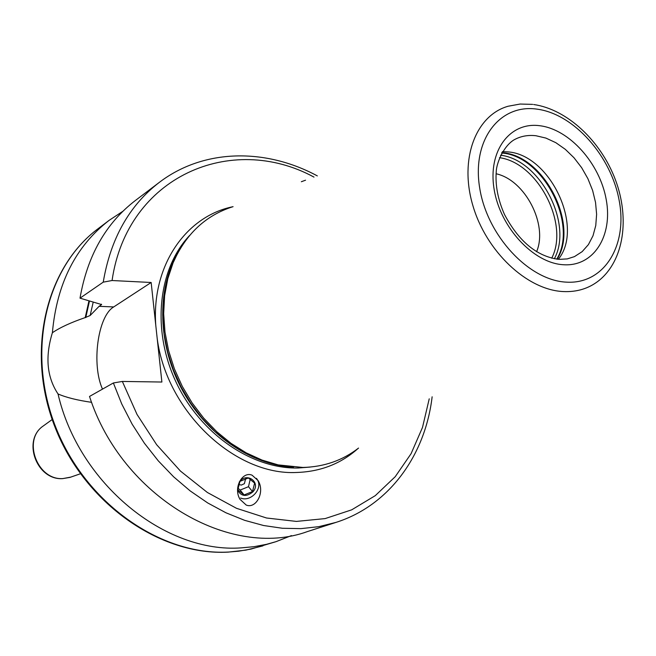 <?xml version="1.0" encoding="UTF-8"?>
<svg xmlns="http://www.w3.org/2000/svg" width="656" height="656" viewBox="0 0 656 656"><rect width="100%" height="100%" fill="white"/><g stroke="black" fill="none" stroke-linecap="round" stroke-linejoin="round"><path stroke-width="0.98" d="M88.97 300.809L85.214 317.578L90.151 315.503L99.089 306.327L101.598 304.556L80.007 298.16C87.396 255.717 105.887 223.138 135.497 200.408L159.301 182.393C129.273 205.443 110.585 238.694 103.238 282.146L80.007 298.16M232.765 206.747C185.804 216.349 151.397 265.918 155.775 325.319L151.159 282.49L113.709 306.934C97.752 316.2 91.34 364.408 102.492 389.123M91.635 402.341C77.424 400.291 66.223 397.495 58.031 393.961C46.879 377.184 45.002 356.774 52.39 332.731C59.852 327.598 70.799 322.547 85.214 317.578M155.775 325.319L157.194 338.471C166.698 411.615 235.061 475.649 296.561 472.476C320.645 471.713 341.227 463.644 358.291 448.269M432.132 396.798C425.268 455.157 389.295 505.481 336.011 522.389L318.849 526.653L300.907 528.638L282.408 528.269L263.589 525.513L244.688 520.347L225.984 512.803L207.722 502.955L190.183 490.909L173.61 476.797L158.26 460.824L144.369 443.185L132.135 424.153L121.754 403.981L113.373 382.973L122.344 381.439L161.884 382.03L157.194 338.471M103.238 282.146L112.069 280.522L151.159 282.49M336.011 522.389L307.582 531.524C230.387 559.822 121.836 496.969 89.519 396.445L113.373 382.973M246.221 505.063C256.184 509.171 265.311 491.811 258.013 480.52L252.068 475.182C242.384 471.008 232.978 487.793 239.998 499.339L246.221 505.063M301.342 181.728L305.548 180.195M358.553 448.073C342.653 460.422 324.113 466.883 302.916 467.457L278.152 464.891L262.056 460.086L246.246 452.87L231.043 443.358L216.759 431.705L203.696 418.143L192.126 402.932L182.286 386.368L174.381 368.803L168.584 350.583L164.992 332.1L163.664 313.716L164.615 295.807L167.797 278.726L173.11 262.794C185.82 233.946 205.812 215.234 233.077 206.656M502.365 151.634L507.752 151.88C550.081 154.513 584.471 227.353 558.322 259.3M496.075 173.766C525.013 179.9 548.211 224.524 536.592 251.732M58.031 393.961C78.663 483.644 165.222 553.598 241.359 547.858L254.077 546.678L266.451 544.341L276.045 541.659L291.428 535.599M122.869 211.289L109.076 220.391C75.67 246.279 56.769 283.728 52.39 332.731M240.613 498.027C250.592 502.332 263.023 488.941 257.464 479.864L256.463 478.347M237.661 490.401C241.424 496.535 246.484 497.035 252.855 491.902C261.285 483.029 247.632 471.853 239.784 481.299L239.342 481.84M237.8 489.884L239.924 481.373L248.353 477.97L254.626 483.087L252.494 491.565L244.098 494.968L237.8 489.884M252.494 491.565L248.493 486.695L250.198 479.347M238.677 484.472L241.301 485.087L244.385 483.685L245.68 478.56M237.956 488.212L240.153 490.065L248.493 486.695M244.098 494.968L240.153 490.065M101.336 304.835L101.467 304.204M93.218 302.055L90.151 315.503M89.487 300.956L85.756 317.602M99.089 306.327L113.709 306.934M122.344 381.439L137.03 414.453L156.653 444.719L180.433 471.057L207.403 492.5L236.48 508.302L266.533 518.002L296.43 521.413L325.13 518.593L351.673 509.843L375.265 495.657L395.232 476.691L411.091 453.673L422.497 427.433L429.229 398.823M314.003 177.112C231.371 132.192 127.141 176.152 112.069 280.522M189.617 235.463C158.203 268.657 151.487 329.41 175.726 381.439C199.85 433.509 251.42 469.04 298.086 468.015L310.001 467.088M180.088 248.87C157.005 285.114 156.669 340.849 180.744 387.171C204.811 433.493 250.625 465.235 293.552 467.179M177.842 252.839L172.061 264.68L166.796 280.448L163.647 297.365L162.704 315.085L164.008 333.281L167.559 351.567L173.299 369.59L181.113 386.974L190.847 403.358L202.302 418.413L215.234 431.828L229.37 443.358L244.417 452.771L260.063 459.905L276.004 464.661L289.009 466.736M532.647 104.378L520.126 104.042L508.129 106.239C475.83 115.333 459.151 158.85 472.738 205.123C485.989 251.42 526.998 289.952 563.209 291.559C576.927 292.182 588.785 288.55 598.789 280.678C624.094 260.498 629.891 218.079 615.328 179.572C600.765 140.999 567.424 109.421 533.697 104.517M536.92 109.126C499.88 103.73 471.812 139.744 479.634 187.632C486.9 235.471 528.851 280.522 566.415 282.146C604.102 284.474 627.685 245.762 619.256 200.957C611.343 156.185 573.877 113.832 536.92 109.126M563.447 264.737C593.68 266.861 612.975 235.947 606.242 199.719C599.928 163.508 569.49 129.273 539.749 125.722C509.933 121.614 487.744 150.782 494.083 189.01C499.979 227.197 533.312 263.179 563.447 264.737M559.322 259.374L567.268 258.899L574.451 256.627L582.159 251.642L588.416 244.598L592.999 235.775L595.763 225.541L596.616 214.282L595.541 202.433L592.606 190.42L587.907 178.694L581.634 167.665L574 157.76L565.292 149.322L555.821 142.68L545.923 138.088L535.977 135.743C527.826 134.808 520.446 136.218 513.828 139.974C502.832 146.813 496.379 164.156 496.264 171.478C495.173 185.312 497.92 199.645 504.497 214.487C518.806 241.392 536.797 256.34 558.461 259.317M557.133 259.186C579.273 224.204 543.955 155.439 502.488 152.75L501.774 152.676M501.594 153.012L501.733 153.028C543.029 155.71 578.387 223.901 556.755 259.145M500.512 155.193C540.208 159.752 573.426 223.663 554.345 258.776M499.462 157.678C537.781 162.77 569.556 223.926 551.712 258.202M43.944 425.482L43.239 425.99C22.206 439.93 37.277 480.463 62.894 478.577L70.774 477.109M262.925 545.874L245.91 550.122L228.173 552.122C160.318 555.903 85.239 503.759 55.399 428.138C25.223 352.633 45.387 267.861 98.08 228.706C45.871 267.443 25.691 352.051 55.981 427.81C85.944 503.669 161.163 555.837 228.509 552.049L238.628 551.196L250.977 549.097L276.045 541.659M173.11 262.794L177.924 252.683M278.152 464.891L289.189 466.76M80.385 473.78L69.954 477.396L62.664 478.626C36.703 480.463 21.861 440.373 43.239 425.99L52.185 419.528M109.076 220.391L98.08 228.706M317.324 175.898C265.623 147.977 203.762 148.502 159.301 182.393M257.464 479.864L258.005 480.504"/></g></svg>
